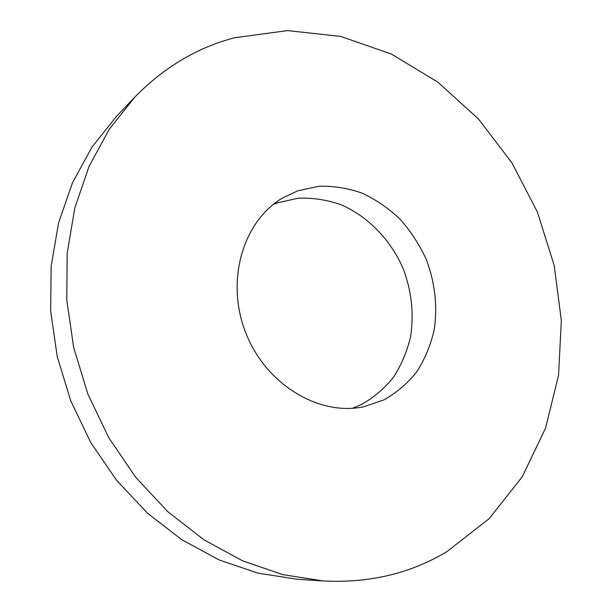 <?xml version="1.0" encoding="UTF-8"?>
<svg xmlns="http://www.w3.org/2000/svg" width="612" height="612" viewBox="0 0 612 612"><rect width="100%" height="100%" fill="white"/><g stroke="black" fill="none" stroke-linecap="round" stroke-linejoin="round"><path stroke-width="0.92" d="M323.212 580.956L297.072 579.227L258.027 573.146L219.257 559.98L181.955 539.822L147.316 513.024L116.54 480.252L90.691 442.415L70.686 400.692L57.207 356.429L50.666 311.08L51.171 266.121L58.568 222.959L72.415 182.881L92.068 146.972L116.724 116.081L134.816 97.132C163.802 67.458 196.942 47.69 234.22 37.814L287.464 30.6L340.609 36.399L391.366 54.055L437.825 82.115L478.454 118.973L512.014 162.953L537.52 212.364L554.174 265.44L561.334 320.382L558.557 375.286L545.552 428.109L522.319 476.679L489.172 518.655L446.905 551.634C410.354 573.551 369.12 583.32 323.212 580.956L282.828 574.63L242.65 560.883L203.911 539.792L167.872 511.731L135.787 477.391L108.791 437.733L87.86 394.006L73.708 347.639L66.777 300.171L67.19 253.177L74.763 208.134L89.038 166.403L109.341 129.101L134.816 97.132M273.189 204.523L277.687 202.756L298.449 198.166C312.786 197.676 326.907 199.841 340.808 204.66C368.026 216.357 390.609 239.728 403.117 268.5C411.585 290.914 414.079 313.612 410.606 336.592C407.148 351.311 401.472 364.813 393.585 377.114C384.527 388.429 373.764 397.593 361.294 404.601L352.52 408.265M297.577 190.883L318.852 186.262C333.54 185.841 348.006 188.152 362.266 193.208C376.089 199.719 388.742 208.432 400.217 219.348C410.782 231.321 419.465 244.662 426.258 259.389C435.017 282.553 437.672 305.992 434.222 329.707C430.756 344.885 425.011 358.823 417.002 371.507C407.783 383.173 396.806 392.621 384.068 399.835L363.903 406.72C319.089 416.458 265.692 384.52 245.664 332.561C225.277 280.74 243.018 221.1 282.614 197.959L297.577 190.883"/></g></svg>
